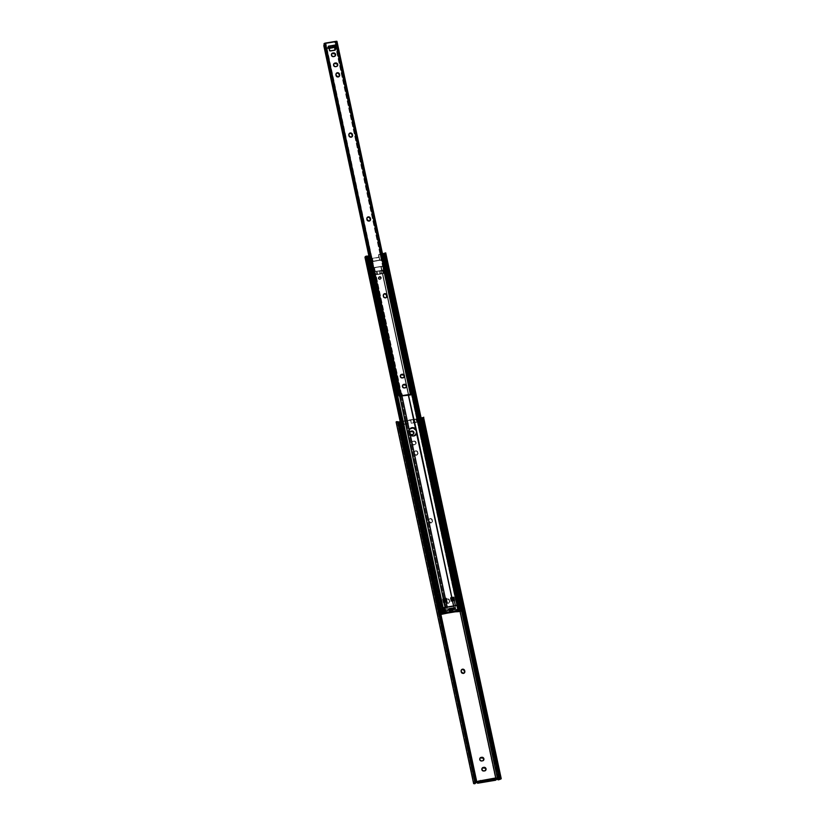 <?xml version="1.0" encoding="UTF-8"?>
<svg xmlns="http://www.w3.org/2000/svg" width="825" height="825" viewBox="0 0 825 825"><rect width="100%" height="100%" fill="white"/><g stroke="black" fill="none" stroke-linecap="round" stroke-linejoin="round"><path stroke-width="0.62" stroke-dasharray="4.12 3.09" d="M416.326 455.276A1.846 1.743 48.8 0 0 417.698 453.214L418.007 452.935A1.846 1.743 -131.2 0 1 416.646 454.998L415.295 455.142L414.202 453.791L414.305 451.811L416.13 451.11L417.285 451.914L417.739 453.564L416.326 455.276L417.77 454.276L417.594 451.646L415.748 450.811L414.459 451.842L414.511 453.513L415.295 454.688L416.646 454.998A1.846 1.743 -131.2 0 1 414.511 453.513L414.202 453.791A1.846 1.743 48.8 0 0 416.326 455.276M430.856 523.029A1.846 1.743 48.8 0 0 432.218 520.967L432.537 520.688A1.846 1.743 -131.2 0 1 431.166 522.761L429.815 522.895L428.722 521.544L428.835 519.564L430.299 518.822L431.578 519.389L432.218 520.967L431.98 522.308L430.856 523.029L432.455 521.73L432.125 519.399L430.268 518.564L428.99 519.595L429.041 521.266L431.166 522.761A1.846 1.743 -131.2 0 1 429.041 521.266L428.722 521.544A1.846 1.743 48.8 0 0 430.856 523.029M448.078 603.364A1.846 1.743 48.8 0 0 449.439 601.291L449.759 601.012A1.846 1.743 -131.2 0 1 448.387 603.085L447.037 603.219L445.943 601.868L446.047 599.899L447.521 599.146L448.8 599.723L449.439 601.291L449.202 602.632L448.078 603.364L449.677 602.054L449.12 599.445L447.16 598.981L446.108 600.26L446.366 601.941L448.387 603.085A1.846 1.743 -131.2 0 1 446.263 601.59L445.943 601.868A1.846 1.743 48.8 0 0 448.078 603.364M464.269 672.922L463.145 673.643A1.846 1.743 48.8 0 0 464.124 673.107M405.653 423.885L405.013 420.884L405.653 423.885L404.869 424.081L408.323 423.503L407.684 420.502L410.706 420.007L411.355 423.008L416.996 422.07L416.357 419.069L421.142 418.048L420.245 418.327L461.495 610.768L420.245 418.327L418.78 418.667L460.103 611.387L418.78 418.667L412.964 419.399L413.603 422.41L414.408 422.235L413.758 419.234L404.662 420.771L405.312 423.772L406.024 423.617L405.384 420.616L402.033 421.441L402.683 424.442L404.869 424.081L402.394 424.71L401.754 421.709L399.29 422.111L476.51 782.306L399.29 422.111L407.168 420.812L407.808 423.813L402.394 424.71L408.323 423.503L405.653 423.885L404.807 420.925L405.446 423.926L402.394 424.71L401.754 421.709L404.807 420.925L405.653 423.885M414.202 422.472L413.738 419.451L414.202 422.472L413.469 422.658L416.646 422.359L411.232 423.246L410.592 420.245L407.168 420.812L416.006 419.347L416.646 422.359L411.232 423.246L416.996 422.07L414.202 422.472L413.552 419.471L413.975 422.524L411.232 423.246L410.592 420.245L413.325 419.523L414.202 422.472M475.066 782.904L397.671 421.874L475.066 782.904M398.465 422.111L475.613 781.966L398.465 422.111M475.643 781.904L398.516 422.153L475.643 781.904M397.485 421.843L396.382 421.761L397.464 421.73L474.891 783.245M396.567 422.214L474.055 783.688L396.567 422.214L397.32 422.276L396.567 422.214A3.259 0.526 167.9 0 1 396.113 422.049M474.818 783.75L397.32 422.276A3.279 0.536 167.9 0 0 399.29 422.111L397.32 422.276L474.839 783.75M475.643 782.543L474.973 783.606L475.643 782.543M476.18 782.286L475.613 782.574M496.722 779.089L476.551 782.317L495.65 779.161L418.471 418.945L416.006 419.347L418.471 418.945A3.279 0.536 167.9 0 0 420.894 418.378L498.393 779.852L420.894 418.378L422.173 417.986L418.471 418.945L495.681 779.14A1.062 1.011 -131.2 0 1 495.681 779.14L495.34 780.11L495.268 778.583L478.057 781.43L495.268 778.583L495.557 779.924A1.062 1.011 -131.2 0 1 496 778.862L495.557 780.275M413.387 434.105L411.644 434.93L410.293 434.61L409.478 433.084L410.242 431.619A1.846 1.743 48.8 0 0 411.644 434.93L412.263 434.827A1.846 1.743 48.8 0 0 413.243 434.29M413.799 444.974L411.665 443.479L411.912 442.138L413.036 441.416L414.686 441.447L415.676 442.458L415.707 443.84L414.418 444.871A1.846 1.743 48.8 0 0 415.625 442.344A1.846 1.743 48.8 0 0 413.655 441.313L412.222 441.86L412.263 443.86L413.768 444.716L415.645 444.128L415.996 442.179L413.975 441.035A1.846 1.743 -131.2 0 1 415.563 444.201A1.846 1.743 -131.2 0 1 414.738 444.593L414.109 444.696A1.846 1.743 -131.2 0 1 412.521 441.53A1.846 1.743 -131.2 0 1 413.346 441.138L413.036 441.416A1.846 1.743 48.8 0 0 411.83 443.943A1.846 1.743 48.8 0 0 413.799 444.974M461.577 669.725A1.846 1.743 48.8 0 0 460.876 671.529L461.01 672.158A1.846 1.743 48.8 0 0 463.145 673.643L461.123 672.499L460.866 670.818L461.608 669.704M483.337 760.392L481.594 761.217L480.243 760.908L479.428 759.382L480.191 757.907M485.492 770.437L483.749 771.262L482.398 770.942L481.573 769.416L482.347 767.951M423.576 417.398L422.173 417.986L499.672 779.45L422.173 417.986A3.259 0.526 167.9 0 0 423.648 417.337A3.259 0.526 167.9 0 0 423.73 417.244L421.884 417.811L423.741 417.192M499.496 777.965L422.369 418.213L499.496 777.965M400.228 421.74L402.033 421.441L400.228 421.74M414.387 419.162L413.758 419.234L414.408 422.235L415.027 422.163L414.387 419.162L415.027 422.163L416.996 422.07L416.357 419.069L414.387 419.162M412.964 419.399L410.706 420.007L411.355 423.008L413.603 422.41L412.964 419.399M413.738 419.451L416.006 419.347L416.646 422.359L414.377 422.452L413.738 419.451M406.065 420.544L405.384 420.616L406.024 423.617L406.715 423.545L406.065 420.544L406.715 423.545L408.323 423.503L407.684 420.502L406.065 420.544M404.662 420.771L402.033 421.441L402.683 424.442L405.312 423.772L404.662 420.771M405.209 420.863L407.168 420.812L407.808 423.813L405.848 423.864L405.209 420.863M495.866 778.955L495.505 780.264M496.567 779.027L495.681 779.14M496.299 778.15L496.567 779.419L496.299 778.15L495.268 778.583L496.33 778.037M477.582 781.852L495.433 778.903M482.316 767.962A1.846 1.743 48.8 0 0 483.749 771.262L484.368 771.158A1.846 1.743 48.8 0 0 485.347 770.622M480.171 757.928A1.846 1.743 48.8 0 0 481.594 761.217L482.213 761.114A1.846 1.743 48.8 0 0 483.202 760.578M449.305 600.662A1.846 1.743 48.8 0 0 446.346 599.558A1.846 1.743 48.8 0 0 445.809 601.239L446.129 600.961A1.846 1.743 -131.2 0 1 448.408 598.981A1.846 1.743 -131.2 0 1 449.625 600.383L449.439 601.291L449.305 600.662M445.943 601.868L446.129 600.961L445.943 601.868M432.083 520.338A1.846 1.743 48.8 0 0 429.124 519.234A1.846 1.743 48.8 0 0 428.588 520.915L428.907 520.637A1.846 1.743 -131.2 0 1 431.186 518.657A1.846 1.743 -131.2 0 1 432.403 520.059L432.537 520.688L432.083 520.338M428.722 521.544L428.907 520.637L428.722 521.544M417.563 452.574A1.846 1.743 48.8 0 0 414.593 451.481A1.846 1.743 48.8 0 0 414.067 453.152L414.377 452.873A1.846 1.743 -131.2 0 1 416.666 450.904A1.846 1.743 -131.2 0 1 417.873 452.296L418.007 452.935L417.563 452.574M414.202 453.791L414.377 452.873L414.202 453.791M413.036 441.416L413.975 441.035L413.036 441.416M410.138 428.629A3.888 3.692 48.8 0 0 408.849 432.3L409.014 433.094A3.888 3.692 48.8 0 0 413.511 436.239L413.511 436.239A3.888 3.692 48.8 0 0 415.429 435.27L412.036 436.188L409.613 434.486L408.818 430.815L410.386 428.453M379.799 277.953L380.964 277.901C379.675 276.262 378.768 276.416 378.242 278.355L379.799 277.953L378.242 278.355A1.433 1.361 48.8 0 0 380.542 279.201A1.433 1.361 48.8 0 0 380.964 277.901L380.975 277.891A1.433 1.361 -131.2 0 1 379.201 279.427A1.433 1.361 -131.2 0 1 378.252 278.334L379.314 276.726L381.006 278.159L379.912 279.5L378.252 278.334A1.433 1.361 -131.2 0 1 378.675 277.035A1.433 1.361 48.8 0 0 378.242 278.355L378.252 278.334C379.531 279.984 380.438 279.84 380.964 277.901A1.433 1.361 48.8 0 0 378.654 277.045A1.433 1.361 -131.2 0 1 380.975 277.891L379.799 277.953M379.624 276.468A1.433 1.361 48.8 0 0 378.562 278.077L381.274 277.623A1.433 1.361 48.8 0 0 378.974 276.767A1.433 1.361 48.8 0 0 380.212 279.232A1.433 1.361 -131.2 0 1 378.984 276.757A1.433 1.361 -131.2 0 1 379.634 276.457L378.572 278.066L380.232 279.221L381.294 277.613L379.634 276.457A1.433 1.361 -131.2 0 1 380.872 278.912A1.433 1.361 -131.2 0 1 380.232 279.221A1.433 1.361 48.8 0 0 381.274 277.623A1.433 1.361 48.8 0 0 379.624 276.468M449.213 609.953L448.016 610.809L447.16 610.211A1.227 1.165 48.8 0 0 446.872 610.087L444.964 602.188L443.644 602.312L442.953 599.053L443.633 602.312L444.964 602.188L446.645 610.057L445.191 611.325L445.768 610.407L445.108 607.313L445.531 611.129L443.582 611.82L367.445 256.678L369.806 256.07L370.992 261.608A4.094 0.66 -12.1 0 1 373.065 261.164L372.457 258.318L378.809 257.266L379.418 260.112A4.094 0.66 -12.1 0 1 381.233 259.906L380.047 254.378A4.094 0.66 167.9 0 0 378.84 254.492L379.036 257.235A4.094 0.66 167.9 0 0 378.809 257.266L379.418 260.112L373.065 261.164L372.457 258.318A4.094 0.66 167.9 0 0 372.199 258.369L371.219 255.75A4.094 0.66 167.9 0 0 369.806 256.07L370.992 261.608L369.734 261.927L370.724 268.568L383.522 266.197L380.047 254.378L381.8 254.296L411.85 394.463L382.181 254.213A3.259 0.526 167.9 0 1 382.882 253.822L385.316 265.165L382.882 253.822L383.677 253.574L386.121 265L383.883 253.502L378.386 254.812L378.727 257.513L371.889 258.637L370.92 256.018L372.147 261.546L370.755 256.049L371.941 261.587L381.8 260.195L383.161 266.516L381.243 266.599L382.099 270.548L381.067 266.619L383.357 273.683L382.769 273.714L452.213 597.63L382.769 273.714L383.718 273.374L381.253 273.89L380.583 270.724L381.253 273.89L379.809 274.199L379.139 271.043L382.016 270.332A4.094 0.66 -12.1 0 0 381.624 270.394L379.882 270.683L381.624 270.394L380.779 266.444L383.522 266.197L382.583 266.238L410.097 394.567L382.583 266.238A4.094 0.66 167.9 0 0 380.779 266.444L374.426 267.496L375.272 271.446A4.094 0.66 -12.1 0 0 374.87 271.518L375.87 271.507L376.551 274.663L375.87 271.507L379.634 270.951L373.715 271.755L374.034 275.23L373.715 271.755L382.676 270.528L381.913 270.569L381.067 266.619L373.508 267.867L374.354 271.817L377.108 271.373L377.303 274.612L380.315 274.106L374.952 274.684L374.272 271.518L374.952 274.684L375.798 274.385L375.117 271.219L374.272 271.518L375.117 271.219A4.094 0.66 167.9 0 1 375.983 271.167L376.664 274.333L375.983 271.167L377.015 271.157L375.117 271.219L375.798 274.385A4.094 0.66 -12.1 0 1 376.664 274.333L374.034 275.23L375.035 274.983L444.469 598.898L375.035 274.983L377.303 274.612L375.55 274.673A4.094 0.66 167.9 0 0 374.385 274.921L373.715 271.755A4.094 0.66 -12.1 0 1 374.87 271.518A4.094 0.66 -12.1 0 1 375.272 271.446L377.077 271.157L377.757 274.323L377.077 271.157L379.799 270.703L380.469 273.869L375.952 274.612A4.094 0.66 167.9 0 0 375.55 274.673A4.094 0.66 -12.1 0 1 375.952 274.612L401.93 395.773L375.952 274.612L382.305 273.56L408.313 394.876L382.305 273.56A4.094 0.66 -12.1 0 1 382.697 273.498A4.094 0.66 167.9 0 0 382.305 273.56L377.695 274.323L380.562 273.848L379.799 270.703L377.015 271.157L379.882 270.683L375.272 271.446L374.426 267.496A4.094 0.66 167.9 0 0 372.353 267.929L399.919 396.516L372.353 267.929L371.508 268.146L380.779 266.444L381.624 270.394A4.094 0.66 -12.1 0 1 382.016 270.332A4.094 0.66 -12.1 0 1 383.037 270.218L383.718 273.374A4.094 0.66 167.9 0 0 382.697 273.498L380.315 274.106L382.594 273.735L452.038 597.651L382.769 273.714L374.818 275.024L444.262 598.95L374.818 275.024L374.034 275.23L373.354 272.064L374.354 271.817L373.508 267.867L374.148 271.868L373.292 267.908L370.724 268.568L369.373 262.247L371.941 261.587L370.755 256.049L367.084 256.998L443.221 612.14L442.427 612.305L366.29 257.163L365.279 257.328L441.117 612.47L442.427 612.305L366.29 257.163L367.084 256.998L443.221 612.14L446.872 610.087L445.17 602.147L446.933 601.631L444.964 602.188L446.872 610.087A1.227 1.165 -131.2 0 1 447.16 610.211L454.204 609.046A1.227 1.165 -131.2 0 1 454.431 608.84L452.729 600.889L454.503 600.497L452.523 600.93L454.431 608.84L452.904 600.868L454.596 608.747L456.328 609.819L457.885 609.737L461.856 608.015L456.328 609.819L457.576 609.768L381.439 254.616L385.615 253.079M450.935 597.795L451.327 601.095L452.523 600.93L451.275 601.136L450.584 597.888L451.822 597.682L450.584 597.888L451.028 601.353L450.337 598.115L450.935 597.795M460.515 608.118L459.02 608.974A3.259 0.526 -12.1 0 0 458.339 609.345L457.473 605.272L458.339 609.345L454.431 608.84A1.227 1.165 48.8 0 0 454.204 609.046L454.307 609.737A1.227 1.165 -131.2 0 1 454.286 609.335L453.554 605.921L454.307 609.737L453.946 608.077L447.728 609.108L448.088 610.768L454.286 609.747L454.957 609.005M455.782 608.541L455.348 605.622L455.782 608.541M448.088 610.768L447.202 606.973L447.934 610.376A1.227 1.165 -131.2 0 1 448.088 610.768L448.882 610.067L448.614 608.809L447.728 609.108L448.016 610.809L447.501 609.778L454.204 609.046L454.235 609.778L448.016 610.809L454.286 609.747M444.675 598.868L445.923 598.661L446.614 601.899L445.376 602.106L446.614 601.899L445.923 598.661L446.614 601.899L443.262 602.632L442.582 599.373L443.654 599.105L442.582 599.373L443.283 602.621L442.571 599.383L443.262 602.632L444.469 602.518L443.778 599.28L442.571 599.383L443.19 599.373L443.881 602.621L443.19 599.373L444.046 599.218L444.469 602.518L446.366 602.126L445.675 598.878L444.654 599.053L444.067 599.208L444.757 602.446L444.046 599.218L444.737 602.456L444.046 599.218L444.861 599.012L445.562 602.26L444.861 599.012L445.923 598.661L444.675 598.868M378.531 254.76L382.119 254.543L458.257 609.685L457.576 609.768L381.439 254.616L378.52 254.76L379.706 260.298L378.531 254.76M385.605 252.893L384.378 253.275M382.119 254.543L458.257 609.685L459.267 609.52L383.13 254.378L382.119 254.543M459.267 609.52L383.13 254.378L383.625 254.224L459.267 609.52M383.625 254.224L459.762 609.376L383.625 254.224M384.347 253.595L383.408 254.069L459.546 609.221L460.484 608.737L384.347 253.595L460.484 608.737L461.216 608.499L385.079 253.358L384.347 253.595L460.257 607.716L384.337 253.605M384.46 253.223L460.515 608.427L461.866 608.046L461.216 608.499L385.079 253.358L385.729 252.893M459.814 608.716L459.03 605.065L459.814 608.716M459.02 608.974L458.205 605.158L459.02 608.974M382.202 254.193L412.252 394.329L382.202 254.193M457.937 609.448L457.06 605.333L457.937 609.448M456.359 609.221L456.328 609.819L456.359 609.221M364.99 257.307L371.219 255.75L367.135 256.699L443.582 611.82L367.146 256.688A3.259 0.526 167.9 0 0 367.269 256.493A3.259 0.526 167.9 0 0 367.207 256.42L443.345 611.562A3.259 0.526 -12.1 0 1 443.407 611.645A3.259 0.526 -12.1 0 1 443.283 611.83L367.207 256.42L443.345 611.562L367.207 256.42L442.891 611.521L441.901 611.304L442.695 611.366L366.527 256.286M443.334 610.51L367.424 256.41L443.334 610.51M366.702 256.163L367.259 256.307M365.248 256.544L441.385 611.707L365.722 256.668L441.437 611.779L442.128 611.913L441.014 612.006M365.052 257.256L365.991 256.771L442.107 611.882L441.127 612.449M364.99 257.328L441.416 612.47L445.252 611.397L442.664 611.428M379.892 260.277L378.706 254.739L379.892 260.277L369.373 262.247L370.724 268.568L369.373 262.247L379.892 260.277M454.162 600.817L453.368 600.858L454.162 600.817L453.461 597.578L454.162 600.817L451.028 601.353L453.368 600.858L451.327 601.095L450.625 597.847L451.028 601.353L452.461 601.178L451.78 597.939L450.337 598.115L451.141 597.981L451.832 601.219L451.141 597.981L451.987 597.919L452.688 601.167L454.142 600.827L453.451 597.589L454.142 600.827M452.667 597.609L453.461 597.578L451.987 597.919L452.688 601.167L451.987 597.919L452.574 597.826L453.265 601.064L452.574 597.826L453.461 597.578L452.667 597.609M365.3 256.627L365.98 256.802L365.351 257.153M379.036 257.235L378.541 254.946L379.036 257.235A4.094 0.66 167.9 0 0 378.809 257.266L372.457 258.318A4.094 0.66 167.9 0 0 372.199 258.369L379.036 257.235M371.704 256.07L371.889 258.637L371.704 256.07L370.961 256.008L371.704 256.07M383.718 273.374L383.037 270.218L383.718 273.374M380.232 279.221L381.274 277.623L378.562 278.077L380.212 279.232M382.872 270.095L379.882 270.683L381.367 270.28L382.037 273.446L380.562 273.848L382.037 273.446A4.094 0.66 -12.1 0 1 383.151 273.168L382.037 273.446L381.367 270.28A4.094 0.66 167.9 0 1 382.48 270.002L383.151 273.168L382.872 270.095M382.697 273.498L383.553 273.261L382.697 273.498M377.108 271.373L377.778 274.539L379.809 274.199L379.139 271.043L377.108 271.373M446.016 610.129L445.335 610.851M454.307 609.737L453.946 608.077L454.833 607.778L455.101 609.046L454.307 609.737M448.944 608.685L447.913 609.417L454.678 607.736M449.099 608.654L449.377 609.923M454.812 609.025L454.544 607.757M453.946 608.077L447.728 609.108L453.946 608.077M444.345 602.343L445.376 602.106L444.345 602.343M443.633 602.312L442.942 599.063L443.633 602.312M461.856 608.097L460.711 609.108L461.134 611.077L460.711 609.108L459.742 609.407L461.856 608.097L462.289 610.077L461.897 607.984M460.164 611.377L459.742 609.407L458.061 609.685L458.483 611.655L457.875 609.706L459.742 609.407L460.164 611.377M458.298 611.676L457.875 609.706L454.936 609.83L455.359 611.81L454.936 609.83L455.173 611.83L454.75 609.85L447.15 611.108L447.573 613.088L446.944 611.15L447.367 613.13L446.944 611.15L442.984 612.171L443.407 614.14L442.767 612.212L457.875 609.706L458.298 611.676M443.2 614.182L442.767 612.212L441.097 612.49L441.519 614.46L441.097 612.49L440.529 612.521L442.767 612.212L443.2 614.182M454.554 607.798L449.109 608.695L454.554 607.798M449.367 609.881L454.802 608.984L449.367 609.881M443.118 607.747L442.19 608.2L443.015 608.252L443.695 611.418L444.417 611.335L443.737 608.169L444.417 611.335L448.161 610.717L447.903 609.531L448.79 608.747L447.903 609.531L453.967 608.53L454.853 607.747L453.967 608.53L454.214 609.716L455.111 608.933L454.214 609.716L458.112 609.067L457.442 605.911L458.112 609.067L458.948 608.891L458.267 605.736L443.015 608.252L443.695 611.418L442.87 611.356L445.593 610.51L443.128 611.449L448.161 610.717L449.048 609.933L448.161 610.717L447.903 609.531L453.967 608.53L454.214 609.716L458.112 609.067L460.525 608.314L458.721 608.334L460.525 608.283L458.948 608.891L458.267 605.736L459.473 605.034M459.236 605.467L443.737 608.169L442.2 608.211L443.262 607.705M369.693 257.235L367.744 257.905L367.806 256.028L367.744 257.905L369.693 257.235M384.347 254.636L383.048 255.379L383.109 253.492L383.048 255.379L384.347 254.636M384.419 259.267L383.903 259.37L384.419 259.267L385.78 265.588L384.244 259.308L382.738 259.772L383.79 266.166L382.738 259.772L384.099 266.093L385.079 265.794L383.79 266.166L382.439 259.844L369.425 261.989L370.776 268.321L383.79 266.166L370.776 268.321L369.177 262.01L384.079 259.359L385.43 265.681L384.419 259.267M386.564 264.949L385.78 265.588L387.162 265.103L386.533 264.949M370.208 267.651L368.785 268.218L369.487 268.29L368.363 261.938L369.177 262.01L370.528 268.342L367.744 257.905L368.6 261.896L369.559 261.69L368.136 261.958L369.487 268.29L370.353 268.321L369.734 268.28L368.383 261.958L369.734 268.28L368.796 268.238L370.456 267.599M370.765 268.084L369.559 261.69L370.91 268.012L369.559 261.69L370.92 268.012L369.579 261.762L382.872 259.555L384.223 265.887L371.467 267.991L384.223 265.887L383.099 259.452L384.089 265.702L385.069 265.227M369.414 261.742L383.903 259.37L383.099 259.452L384.089 265.691L384.966 265.258M368.002 257.328L366.568 257.905L367.744 257.905C366.052 258.008 366.31 257.782 368.517 257.235C366.31 257.782 366.052 258.008 367.744 257.905M382.862 255.41L381.872 255.368L383.048 255.379L383.903 259.37M339.075 76.477L337.951 77.21A1.846 1.743 48.8 0 0 338.931 76.663M351.997 136.723L350.873 137.455A1.846 1.743 48.8 0 0 351.852 136.909M369.982 220.615L368.858 221.337A1.846 1.743 48.8 0 0 369.837 220.801M386.44 297.382L385.306 298.103A1.846 1.743 48.8 0 0 386.296 297.567M410.138 394.546L410.242 392.339L335.074 41.704L325.937 43.22L401.105 393.845L325.535 43.354L400.641 393.669L325.535 43.354L335.074 41.704L410.242 392.339L335.218 41.683L334.589 42.188L410.211 394.969L410.788 393.412L335.837 43.807L334.661 42.384L410.242 394.958L411.417 393.226L336.466 43.612L335.837 43.807L410.788 393.412L411.417 393.226L411.716 394.515M333.269 56.863L331.248 55.708L331.867 53.553A1.846 1.743 48.8 0 0 333.269 56.863L333.888 56.76L333.269 56.863M335.012 56.028L333.888 56.76A1.846 1.743 48.8 0 0 334.878 56.213M337.167 66.072L335.424 66.897L334.073 66.588L333.248 65.062L334.022 63.587M337.951 77.21L335.93 76.055L335.672 74.384L336.414 73.26A1.846 1.743 48.8 0 0 335.692 75.085L335.827 75.714A1.846 1.743 48.8 0 0 337.951 77.21M349.305 133.526A1.846 1.743 48.8 0 0 348.604 135.331L348.738 135.96A1.846 1.743 48.8 0 0 350.873 137.455L348.851 136.3L348.593 134.63L349.336 133.506M367.29 217.408A1.846 1.743 48.8 0 0 366.589 219.213L366.723 219.852A1.846 1.743 48.8 0 0 368.858 221.337L366.836 220.193L366.578 218.512L367.311 217.398M383.749 294.174A1.846 1.743 48.8 0 0 383.048 295.989L383.182 296.618A1.846 1.743 48.8 0 0 385.306 298.103L383.285 296.959L383.037 295.278L383.769 294.164M402.157 378.17L400.135 377.025L400.754 374.859A1.846 1.743 48.8 0 0 402.157 378.17L402.775 378.067L402.157 378.17M403.899 377.345L402.775 378.067A1.846 1.743 48.8 0 0 403.755 377.53M406.055 387.379L404.931 388.111L402.961 387.894L402.136 386.368L402.899 384.893M329.33 50.738L328.133 46.045L334.197 45.045L334.548 46.705L334.197 45.045L328.133 46.045L329.33 50.738A0.66 0.619 48.8 0 0 330.082 51.222L329.33 50.738M335.012 50.036L330.082 51.222L334.527 50.49A0.66 0.619 48.8 0 0 334.96 50.181M336.786 41.477L411.685 391.545L336.961 41.322M399.104 393.556L324.091 43.622M371.436 267.847L368.94 256.193L371.436 267.847M324.287 43.807L325.597 43.426L400.641 393.669M324.184 45.726L399.135 395.34L324.184 45.726M400.909 396.505L398.764 395.319L400.548 396.567L324.968 43.983L324.163 45.241L325.535 43.343M400.548 396.567L325.287 43.725L324.246 43.642L399.939 396.464M335.311 41.704L410.242 392.339A1.64 1.557 48.8 0 0 410.128 393.35L410.293 394.34M410.376 392.071L335.239 41.755L334.589 42.188L336.322 41.652L411.469 394.567M335.899 42.044L336.466 43.612L335.837 43.807L334.661 42.384M334.589 42.188L336.322 41.652L335.95 42.271M328.525 46.427L328.866 47.644L327.721 48.551L328.567 46.674M329.082 48.438L327.721 48.592L328.133 46.045L327.442 47.314L332.248 46.602L334.197 45.045L328.144 46.52L334.156 45.53L333.011 46.365L333.279 47.633L333.011 46.365L332.248 46.602L332.516 47.871L332.248 46.602L327.927 47.314L328.195 48.582L327.453 47.293L327.721 48.551L329.082 48.438M402.878 384.914A1.846 1.743 48.8 0 0 404.302 388.214L404.931 388.111A1.846 1.743 48.8 0 0 405.91 387.564M333.991 63.608A1.846 1.743 48.8 0 0 335.424 66.897L336.043 66.794A1.846 1.743 48.8 0 0 337.023 66.258M422.493 417.636L499.909 778.738M383.408 254.069L459.546 609.221M367.135 256.699L443.272 611.851M367.269 256.493L443.365 611.449M365.991 256.771L442.128 611.913M366.135 256.101L366.826 256.152M454.843 607.757L455.111 609.025M454.111 608.396L447.903 609.428M459.855 605.117L460.525 608.283M442.19 608.2L442.87 611.356M387.214 265.021L384.316 253.708M384.512 265.784L383.151 259.462M368.785 268.218L366.568 257.905L367.868 255.987M384.089 265.691L381.872 255.368L383.182 253.461M325.597 43.426L400.672 393.649M410.211 394.989L334.589 42.23M411.458 394.525L410.85 391.71M410.84 391.658L335.909 42.137M327.442 47.314L327.711 48.582"/><path stroke-width="1.24" d="M464.124 673.107A1.846 1.743 48.8 0 0 464.506 671.581L464.826 671.303A1.846 1.743 -131.2 0 1 463.454 673.375L464.743 672.344L464.692 670.673L462.557 669.178L461.278 670.209L461.33 671.88L463.454 673.375A1.846 1.743 -131.2 0 1 461.33 671.88L461.196 671.251A1.846 1.743 -131.2 0 1 463.475 669.271A1.846 1.743 -131.2 0 1 464.692 670.673L464.052 673.19M475.417 783.214L474.839 783.75A3.279 0.536 167.9 0 0 474.839 783.75A3.279 0.536 -12.1 0 1 474.818 783.75L474.055 783.688A3.259 0.526 -12.1 0 1 473.612 783.523L474.818 783.75L476.829 782.028A1.062 1.011 -131.2 0 1 477.685 782.884L477.397 781.543L478.057 781.43L477.397 781.543L477.685 782.884L476.829 782.028L399.609 421.843L398.166 421.915L399.609 421.843L476.829 782.028L475.747 782.616L475.613 781.966L475.159 783.348L475.788 780.244L399.31 423.524L397.464 421.73M496.299 778.15L477.397 781.543L478.428 781.11L478.706 782.368L477.757 783.203L495.619 780.244L496.619 779.357L495.98 779.254L480.346 781.822L477.696 783.234L476.551 782.317A1.062 1.011 48.8 0 0 476.51 782.306L476.18 782.286M423.576 417.398L500.6 777.624L499.991 776.088L498.888 776.428L499.919 778.831L498.341 779.862A3.279 0.536 167.9 0 0 498.393 779.852L501.218 778.707L498.795 779.47L497.568 779.006L461.495 610.768L497.568 779.006L496.609 778.697L498.486 779.398L496.268 778.986M475.293 783.358L475.643 781.904A2.454 2.124 -85.6 0 0 475.788 780.244L475.138 780.202L398.661 423.472L399.31 423.524L475.788 780.244L475.138 780.202L474.983 781.852L397.856 422.101L475.138 780.202A2.454 2.124 94.4 0 1 474.983 781.852L397.856 422.101L396.382 421.761A3.259 0.526 167.9 0 0 396.113 422.049L473.612 783.523A3.259 0.526 -12.1 0 1 473.88 783.234L473.612 783.533M475.705 782.482L476.51 782.306A1.062 1.011 -131.2 0 1 476.551 782.317L476.86 782.44M413.243 434.29A1.846 1.743 48.8 0 0 411.5 431.269L411.819 430.99A1.846 1.743 -131.2 0 1 413.418 434.156A1.846 1.743 -131.2 0 1 412.582 434.548L411.964 434.651A1.846 1.743 -131.2 0 1 410.365 431.485A1.846 1.743 -131.2 0 1 411.201 431.093L409.912 432.125L410.108 433.826L411.613 434.672L413.49 434.094L413.985 432.836L413.438 431.547L410.881 431.372A1.846 1.743 48.8 0 0 410.221 431.64L413.129 431.815L413.676 433.115L413.17 434.363M461.608 669.704L463.279 669.601L464.372 670.952A1.846 1.743 48.8 0 0 461.577 669.725M480.191 757.907L483.079 758.113L483.625 759.402L483.12 760.66M482.347 767.951L485.224 768.147L485.781 769.447L485.275 770.694M422.287 417.646L421.142 418.048L499.012 779.408L421.523 417.935L422.41 417.605L498.888 776.428L422.41 419.698L423.514 419.358L499.991 776.088L423.472 417.873L501.218 778.707A3.259 0.526 -12.1 0 1 499.672 779.45L498.393 779.852A3.279 0.536 -12.1 0 1 498.341 779.862L496.856 779.151M501.208 778.573L500.6 777.624A2.454 1.165 -107.2 0 1 499.991 776.088L498.888 776.428A2.454 1.165 72.8 0 0 499.496 777.965L499.373 779.285L501.218 778.707M423.741 417.192L422.369 418.213A2.454 1.165 72.8 0 0 422.41 419.698L423.514 419.358A2.454 1.165 -107.2 0 1 423.472 417.873L501.229 778.625M495.815 777.985L460.103 611.387L495.815 777.985M399.609 421.843L400.228 421.74L399.609 421.843M483.202 760.578A1.846 1.743 48.8 0 0 481.449 757.556L481.769 757.288A1.846 1.743 -131.2 0 1 483.368 760.454A1.846 1.743 -131.2 0 1 482.532 760.846L483.821 759.815L483.79 758.433L482.8 757.422L481.15 757.381L480.026 758.113L479.779 759.454L480.562 760.629L481.913 760.939A1.846 1.743 -131.2 0 1 480.315 757.773A1.846 1.743 -131.2 0 1 481.15 757.381L480.831 757.659A1.846 1.743 48.8 0 0 480.171 757.928M485.347 770.622A1.846 1.743 48.8 0 0 483.605 767.601L483.924 767.322A1.846 1.743 -131.2 0 1 485.512 770.488A1.846 1.743 -131.2 0 1 484.688 770.88L484.058 770.983A1.846 1.743 -131.2 0 1 482.47 767.817A1.846 1.743 -131.2 0 1 483.306 767.425L482.017 768.457L482.213 770.158L483.718 771.004L485.595 770.426L486.09 769.168L485.543 767.879L482.986 767.704A1.846 1.743 48.8 0 0 482.316 767.962M474.973 783.317L473.88 783.234L474.973 783.317M396.66 421.668L396.124 422.07M397.031 421.688L397.856 422.101A2.454 2.124 94.4 0 1 398.661 423.472L399.31 423.524A2.454 2.124 -85.6 0 0 398.516 422.153L398.011 421.833M498.042 779.79L498.795 779.47L498.042 779.79M495.505 780.264L496.619 779.336L495.412 779.326L495.144 778.068L478.428 781.11L478.706 782.368L480.655 781.77L480.377 780.502L480.655 781.77L495.412 779.326L495.144 778.068L496.351 778.068L496.619 779.336M477.696 783.234L495.619 780.244L477.479 783.069M482.986 767.704L483.924 767.322L482.986 767.704M480.831 757.659L481.769 757.288L480.831 757.659M464.372 670.952L464.506 671.581L464.372 670.952M410.881 431.372L411.819 430.99L410.881 431.372M415.429 435.27A3.888 3.692 48.8 0 0 416.398 431.877L416.615 433.589A3.888 3.692 -131.2 0 1 413.83 435.961L416.615 433.589L451.749 597.475L453.832 597.259L450.935 597.795L451.564 597.702L452.213 600.755L451.564 597.702L453.832 597.259L454.523 600.497L453.802 597.269L454.503 600.497L451.595 600.858L450.904 597.62L451.749 597.475A4.094 0.66 -12.1 0 1 453.554 597.269L454.255 600.507A4.094 0.66 167.9 0 0 452.44 600.713L453.554 605.921L452.44 600.713L451.595 600.858L450.904 597.62L451.749 597.475L416.707 431.599L415.429 435.27M409.819 428.907L413.212 427.989L416.543 430.815L408.313 394.876L415.625 428.979L412.046 427.659L410.324 428.453L409.272 430.031L401.93 395.773L409.272 430.031A3.888 3.692 -131.2 0 1 415.625 428.979L416.233 431.083A3.888 3.692 48.8 0 0 410.138 428.629M444.675 598.868L446.243 598.383L444.675 598.868L445.696 601.837L445.036 598.775L446.243 598.383L446.933 601.631L443.644 602.302L442.953 599.053L445.108 607.313L444.015 602.209A4.094 0.66 167.9 0 1 446.088 601.765L446.933 601.631L446.243 598.383L445.397 598.527L410.262 434.641L409.159 432.032L409.272 430.031L409.942 434.228L411.892 435.775L413.83 435.961A3.888 3.692 -131.2 0 1 410.262 434.641L445.397 598.527A4.094 0.66 -12.1 0 0 443.314 598.96L444.675 598.868L443.963 599.053L444.613 602.054L443.963 599.053L444.675 598.868M446.624 601.683L445.964 598.62L446.624 601.683M336.786 41.477L324.06 43.581L399.094 393.597L400.486 393.143L325.432 43.075L336.208 41.291L411.252 391.359L410.314 394.319L402.425 395.588L400.486 393.143L325.432 43.075L400.032 393.174L324.998 43.168L324.06 43.581L399.713 396.392L399.537 393.515L400.135 396.278L400.888 396.155L400.331 393.535A1.64 1.557 48.8 0 0 399.651 393.494L399.094 393.597L400.032 393.174L399.125 393.628L399.713 396.392L401.218 396.217L399.713 396.392L443.314 598.96L399.919 396.516L398.764 395.319L371.436 267.847L398.764 395.319L399.548 396.412M454.957 609.005L449.213 609.953M455.348 605.622L454.255 600.507L455.348 605.622M447.202 606.973L446.088 601.765L447.202 606.973M385.615 253.079L461.361 607.375A1.64 0.773 -107.2 0 1 460.917 606.292L459.814 606.643L384.357 254.657L385.461 254.317L460.917 606.292L459.814 606.643L460.257 607.716A1.64 0.773 72.8 0 1 459.814 606.643L384.357 254.657L385.461 254.317A1.64 0.773 -107.2 0 1 385.44 253.265L384.491 253.244M461.866 608.046L385.718 252.862M384.337 253.605L384.357 254.657A1.64 0.773 72.8 0 1 384.337 253.605L384.337 253.605M461.866 608.097L460.701 608.015L461.123 609.984L443.407 612.934L440.932 614.419L440.509 612.439L440.911 614.46L447.367 613.13L440.911 614.46L442.087 613.418L441.664 611.438L442.087 613.418L444.036 612.81L443.613 610.84L445.593 610.51L444.912 607.344L459.03 605.065L386.121 265L459.7 608.18L459.03 605.065L459.597 605.034M458.205 605.158L385.316 265.165L458.205 605.158M412.252 394.329L457.473 605.272L412.252 394.329M457.06 605.333L411.85 394.463L457.06 605.333M367.259 256.307L367.424 256.41A1.64 1.423 -85.6 0 1 368.002 257.359L368.517 257.235L370.734 267.548L368.517 257.235L369.693 257.235L368.517 257.235L367.868 255.987L368.517 257.235L367.352 257.307A1.64 1.423 94.4 0 0 366.764 256.358L442.674 610.459L441.385 611.686L442.674 610.459A1.64 1.423 94.4 0 0 442.808 609.293L366.764 256.358L442.808 609.293L443.468 609.345L442.808 609.293L367.352 257.307L368.002 257.359L443.468 609.345A1.64 1.423 -85.6 0 1 443.334 610.51L368.002 257.359L366.702 256.163M441.086 611.933L365.052 257.256L441.086 611.933M441.035 611.985L365.052 257.256L441.035 611.985M365.609 257.049L365.052 257.256M385.595 252.914L384.45 253.223M454.678 607.736L448.944 608.685M449.377 609.923L449.099 608.654L449.377 609.923L454.812 609.025L454.544 607.757L449.099 608.654M454.544 607.757L454.812 609.025M451.822 597.682L452.667 597.609L453.307 600.59L452.667 597.609L452.987 600.631L451.822 597.682M443.654 599.105L444.304 602.126L443.654 599.105M442.138 611.201L443.613 610.84L444.036 612.81L461.123 609.984L462.33 609.995L461.134 611.077L462.33 610.015L461.123 609.984L460.701 608.015L461.68 607.932M461.134 611.077L458.483 611.655L461.134 611.077M458.483 611.655L455.359 611.81L458.483 611.655M455.173 611.83L447.573 613.088L455.173 611.83M440.911 614.45L440.509 612.439L441.385 611.676L440.509 612.439M443.025 607.778L443.778 607.582L444.448 610.696L443.778 607.582L444.912 607.344L445.593 610.51L441.994 611.263M443.118 607.747L458.04 605.179L458.721 608.334L460.701 608.015L458.721 608.334L458.04 605.179L459.473 605.034M455.111 608.933L454.554 607.798L455.111 608.933M449.109 608.695L449.048 609.933L449.109 608.695M461.814 607.953L462.33 609.995M384.646 265.361L386.038 265.021L383.182 253.461L384.347 254.636L383.821 254.698L386.038 265.021L386.564 264.949M383.903 259.37L383.048 255.379C381.356 255.472 381.614 255.245 383.821 254.698L382.759 254.946M370.188 267.651L371.91 267.548L370.807 268.053L371.9 267.548L369.693 257.235L367.806 256.028M370.941 268.084L371.467 267.991L370.941 268.084M370.208 267.651L371.9 267.548M384.966 265.258L386.75 264.938M383.048 255.379C381.356 255.472 381.614 255.245 383.821 254.698M384.316 253.708L383.109 253.492M338.931 76.663A1.846 1.743 48.8 0 0 339.323 75.137L339.642 74.858A1.846 1.743 -131.2 0 1 338.271 76.931L339.549 75.9L339.498 74.229L338.724 73.054L337.043 72.827L336.084 73.776L336.136 75.436L338.271 76.931A1.846 1.743 -131.2 0 1 336.136 75.436L336.002 74.807A1.846 1.743 -131.2 0 1 338.291 72.827A1.846 1.743 -131.2 0 1 339.498 74.229L338.858 76.746M351.852 136.909A1.846 1.743 48.8 0 0 352.234 135.382L352.553 135.104A1.846 1.743 -131.2 0 1 351.182 137.177L352.471 136.146L352.419 134.475L351.636 133.299L349.955 133.072L348.913 134.351L349.161 136.032L351.182 137.177A1.846 1.743 -131.2 0 1 349.058 135.682L348.923 135.053A1.846 1.743 -131.2 0 1 351.202 133.072A1.846 1.743 -131.2 0 1 352.419 134.475L351.78 136.991M369.837 220.801A1.846 1.743 48.8 0 0 370.219 219.275L370.538 218.996A1.846 1.743 -131.2 0 1 369.167 221.059L370.456 220.028L370.404 218.357L368.27 216.872L366.991 217.903L367.043 219.574L369.167 221.059A1.846 1.743 -131.2 0 1 367.043 219.574L366.908 218.934A1.846 1.743 -131.2 0 1 369.188 216.965A1.846 1.743 -131.2 0 1 370.404 218.357L369.755 220.873M386.296 297.567A1.846 1.743 48.8 0 0 386.677 296.041L386.997 295.762A1.846 1.743 -131.2 0 1 385.626 297.835L386.915 296.804L386.863 295.133L384.728 293.638L383.45 294.669L383.501 296.34L384.275 297.516L385.626 297.835A1.846 1.743 -131.2 0 1 383.501 296.34L383.367 295.711A1.846 1.743 -131.2 0 1 385.646 293.731A1.846 1.743 -131.2 0 1 386.863 295.133L386.213 297.65M400.651 393.7L402.115 395.866L410.211 394.989L412.273 394.319L410.211 394.969L410.798 394.567L410.417 392.772L410.798 394.567L411.974 394.329L411.386 391.555L411.995 391.328L411.273 391.576L412.273 394.319L411.685 391.545L412.273 394.319L410.541 394.701M334.878 56.213A1.846 1.743 48.8 0 0 333.125 53.202L333.444 52.924A1.846 1.743 -131.2 0 1 335.043 56.09A1.846 1.743 -131.2 0 1 334.207 56.482L333.589 56.585A1.846 1.743 -131.2 0 1 331.99 53.419A1.846 1.743 -131.2 0 1 332.826 53.027L331.537 54.058L331.733 55.749L333.238 56.605L335.115 56.017L335.62 54.77L335.063 53.47L332.506 53.305A1.846 1.743 48.8 0 0 331.846 53.563L334.754 53.749L335.301 55.038L334.795 56.296M334.022 63.587L336.909 63.793L337.456 65.082L336.951 66.34M336.414 73.26L338.095 73.157L339.188 74.508A1.846 1.743 48.8 0 0 336.394 73.281M349.336 133.506L351.007 133.403L352.1 134.753A1.846 1.743 48.8 0 0 349.305 133.526M367.311 217.398L368.992 217.284L370.085 218.635A1.846 1.743 48.8 0 0 367.29 217.408M383.769 294.164L385.45 294.061L386.543 295.402A1.846 1.743 48.8 0 0 383.749 294.174M403.755 377.53A1.846 1.743 48.8 0 0 402.012 374.509L402.332 374.23A1.846 1.743 -131.2 0 1 403.92 377.396A1.846 1.743 -131.2 0 1 403.095 377.788L402.466 377.891A1.846 1.743 -131.2 0 1 400.878 374.725A1.846 1.743 -131.2 0 1 401.703 374.333L400.424 375.365L400.62 377.066L402.126 377.912L404.002 377.334L404.498 376.076L403.951 374.787L401.393 374.612A1.846 1.743 48.8 0 0 400.723 374.87L403.631 375.055L404.178 376.355L403.683 377.603M402.899 384.893L405.787 385.1L406.333 386.389L405.838 387.647M334.96 50.181A0.66 0.619 48.8 0 0 335.022 49.789L335.342 49.521A0.66 0.619 -131.2 0 1 334.847 50.212L330.402 50.944A0.66 0.619 -131.2 0 1 329.649 50.459L328.453 46.179L334.672 45.148L334.548 46.705L333.279 47.633L334.548 46.705L328.866 47.644L334.548 46.705L334.672 45.148L335.342 49.521L334.672 45.148L328.453 46.179L329.938 50.841L335.063 50.129L334.548 46.705L334.919 50.242M411.995 391.328L336.961 41.322L336.208 41.291L411.252 391.359L411.995 391.328L336.59 41.25L411.273 391.576A1.64 1.557 48.8 0 0 410.747 391.772M337.023 66.258A1.846 1.743 48.8 0 0 335.28 63.236L335.6 62.968A1.846 1.743 -131.2 0 1 337.198 66.134A1.846 1.743 -131.2 0 1 336.363 66.526L337.487 65.794L337.724 64.453L336.951 63.277L335.6 62.968L334.073 63.525L333.568 64.783L334.393 66.309L335.744 66.629A1.846 1.743 -131.2 0 1 334.146 63.453A1.846 1.743 -131.2 0 1 334.981 63.071L334.661 63.339A1.846 1.743 48.8 0 0 333.991 63.608M405.91 387.564A1.846 1.743 48.8 0 0 404.168 384.553L404.477 384.275A1.846 1.743 -131.2 0 1 406.075 387.441A1.846 1.743 -131.2 0 1 405.24 387.832L404.621 387.936A1.846 1.743 -131.2 0 1 403.023 384.77A1.846 1.743 -131.2 0 1 403.858 384.378L402.579 385.409L402.775 387.1L404.271 387.956L406.147 387.368L406.653 386.11L406.106 384.821L403.538 384.656A1.846 1.743 48.8 0 0 402.878 384.914M400.672 393.649L400.888 396.155L400.331 393.535L399.651 393.494L400.486 393.143A1.64 1.557 -131.2 0 1 401.94 394.474L402.27 395.876L410.314 394.319L402.579 395.598L401.62 394.752A1.64 1.557 48.8 0 0 401.105 393.845L400.661 393.649M324.287 43.807L323.812 45.705L368.94 256.193L323.812 45.705L324.194 43.983M399.939 396.464L401.218 396.196M411.448 394.453L410.221 394.989M410.499 394.237L409.994 394.597L410.448 393.071A1.64 1.557 -131.2 0 1 411.252 391.359L410.654 391.823M410.664 391.875L411.211 394.453L410.664 391.896M333.279 47.633L329.082 48.438L333.279 47.633M403.538 384.656L404.477 384.275L403.538 384.656M401.393 374.612L402.332 374.23L401.393 374.612M386.543 295.402L386.677 296.041L386.543 295.402M370.085 218.635L370.219 219.275L370.085 218.635M352.1 134.753L352.234 135.382L352.1 134.753M339.188 74.508L339.323 75.137L339.188 74.508M334.661 63.339L335.6 62.968L334.661 63.339M332.506 53.305L333.444 52.924L332.506 53.305M396.877 421.668L397.598 421.719M365.248 256.565L441.385 611.707M441.117 612.47L364.98 257.328M366.135 256.101L366.826 256.152M382.501 253.739L383.182 253.461M367.197 256.266L367.868 255.987M400.579 396.567L399.826 396.505"/></g></svg>
